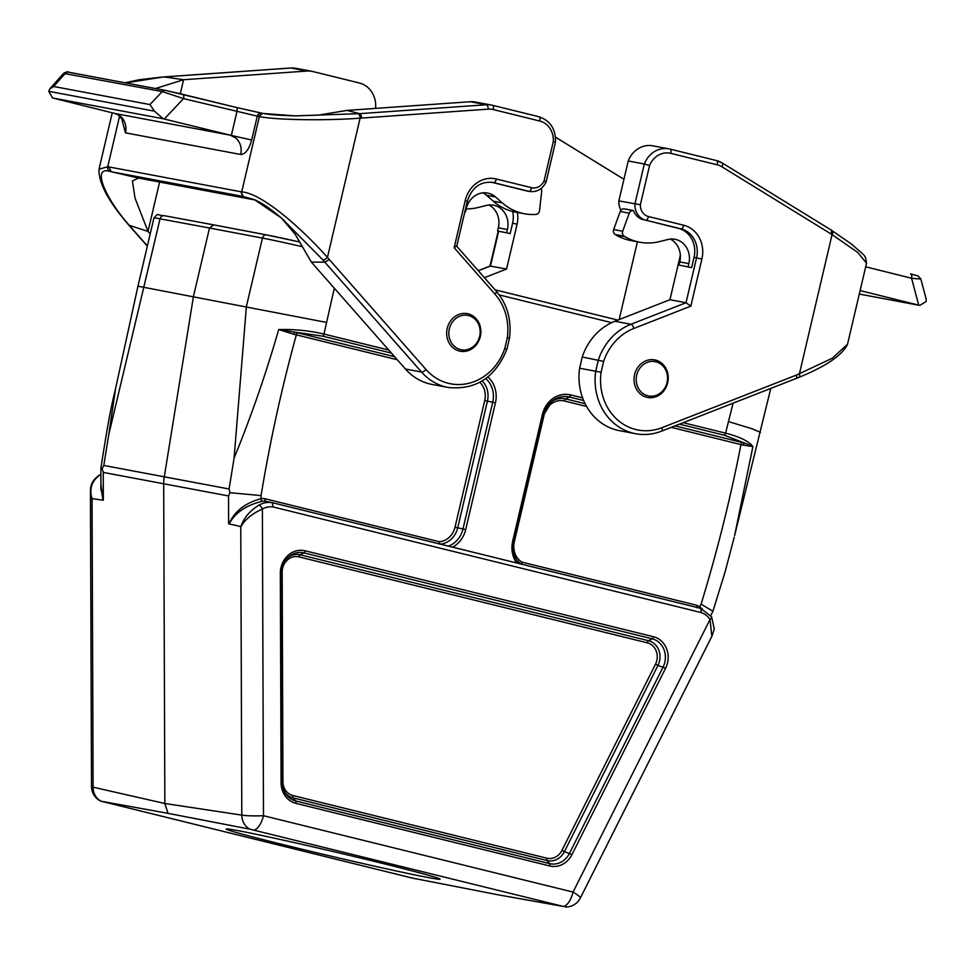 <?xml version="1.0" encoding="UTF-8"?>
<svg xmlns="http://www.w3.org/2000/svg" width="975" height="975" viewBox="0 0 975 975"><rect width="100%" height="100%" fill="white"/><g stroke="black" fill="none" stroke-linecap="round" stroke-linejoin="round"><path stroke-width="1.46" d="M249.892 829.177L563.648 906.506L498.322 894.843L412.23 878.061L101.144 801.231A16.27 14.613 -77.2 0 1 93.088 787.178L164.848 803.51L241.8 815.112L240.764 526.561L228.637 523.782L228.54 495.946L229.954 492.704L229.088 488.987L234.085 458.104L246.395 306.479L262.446 238.071L209.503 228.016L193.44 296.51L164.275 476.885A40.682 36.27 100.6 0 0 163.69 484.295L164.848 803.51L167.993 813.345L249.892 829.177A16.27 14.393 -81.4 0 1 241.8 815.112A16.27 1.548 179.8 0 0 263.482 815.709L573.044 892.088A16.27 7.361 103.9 0 1 563.648 906.506M101.144 801.231L167.993 813.345M229.04 523.88C234.39 511.436 245.066 503.027 261.068 498.652A27.129 24.18 -79.4 0 1 264.615 498.652L265.298 501.272L272.171 502.649L273.158 506.976A20.414 18.196 100.6 0 0 262.385 509.011C252.269 513.569 245.115 519.431 240.935 526.597L240.935 526.597M701.33 612.617L700.708 608.388L711.604 616.858A4.071 1.365 146.2 0 1 710.032 619.454A20.414 18.196 100.6 0 0 701.33 612.617L273.158 506.976M334.315 288.186L323.968 334.059L388.745 350.049M683.195 422.687L725.607 433.156L733.054 403.187M326.296 322.372L137.95 286.187L153.94 218.022A60.938 1.377 -166.8 0 1 160.034 218.827A4.071 3.656 -79.5 0 1 164.336 215.707L213.769 224.884L209.503 228.016L160.034 218.827L108.773 434.57L103.789 465.453L102.168 468.695L103.24 472.412L228.54 495.946M103.24 472.412L103.338 500.248L92.052 498.627L93.088 787.178A16.27 1.548 179.8 0 1 91.516 786.52A16.27 16.27 0 0 0 100.937 801.218M760.439 432.352L752.054 428.756L728.727 421.663M675.053 425.88L744.632 443.101L724.376 435.252A2.438 1.109 103.9 0 0 725.607 433.156C739.659 436.751 748.751 441.212 752.907 446.55L734.602 535.604L770.786 388.416M710.726 615.639L712.932 611.24L725.217 571.484L734.236 537.188M115.537 388.903L108.773 434.57M234.085 458.104C251.087 416.678 265.956 373.827 278.692 329.55C294.499 329.148 309.587 330.659 323.968 334.059A2.438 1.109 103.9 0 1 322.737 336.156L294.962 332.158L394.582 356.679M743.169 445.136A2.438 1.328 -73.2 0 1 744.632 443.101L752.907 446.55L743.169 445.136L671.287 427.355M278.692 329.55L294.962 332.158A2.438 0.865 101.3 0 0 293.962 334.315L278.692 329.55M301.86 246.59A60.938 1.377 -166.8 0 0 262.446 238.071A4.071 3.595 -79.3 0 1 266.687 234.938L213.781 224.896L266.516 234.902M265.285 501.26A24.68 22.011 100.6 0 0 262.214 501.272C246.09 505.245 235.06 512.789 229.125 523.892M240.874 526.585C243.835 517.847 249.917 510.668 259.082 505.062A4.071 1.487 61 0 1 262.385 509.011L263.482 815.709A16.27 7.361 -76.1 0 1 254.085 830.127M711.835 636.346L710.032 619.454L573.044 892.088A16.27 2.267 -153.3 0 1 580.344 898.036L712.043 635.919M91.894 498.603L90.443 491.4C90.419 486.269 91.431 480.699 99.267 475.178L100.888 474.374M102.923 500.187L100.925 484.234M100.888 474.508A24.472 21.816 100.6 0 0 99.694 475.117C91.76 480.955 89.176 488.78 91.955 498.615M100.937 487.537L102.972 500.138M102.168 468.695L100.876 468.158L100.937 488.621M397.288 359.751L296.339 334.839C281.738 387.879 269.99 441.456 261.068 495.58L229.954 492.704M696.918 607.754L696.552 605.219A27.129 24.18 -79.4 0 1 699.709 606.864L702.402 609.046M712.932 611.24L701.086 604.147C717.137 551.765 730.433 498.566 740.951 444.539A2.438 1.109 -76.1 0 1 742.182 442.443M297.57 332.743A2.438 1.109 103.9 0 0 296.339 334.839L293.962 334.315M264.615 498.652L439.274 541.734L439.737 544.172M521.82 564.428L521.893 562.124L696.552 605.219M468.487 315.559A17.489 15.6 100.6 0 0 449.378 337.862A17.489 15.6 100.6 0 0 475.617 344.333A17.489 15.6 100.6 0 0 468.487 315.559M468.134 313.84A19.122 17.05 100.6 0 0 467.866 313.779A19.122 17.05 100.6 0 0 447.184 328.514A19.122 17.05 100.6 0 0 459.408 351.049A19.122 17.05 100.6 0 0 460.822 351.329A19.122 17.05 100.6 0 0 480.492 335.741A19.122 17.05 100.6 0 0 468.134 313.84M655.858 361.786A17.489 15.6 100.6 0 0 636.76 384.089A17.489 15.6 100.6 0 0 662.988 390.561A17.489 15.6 100.6 0 0 655.858 361.786M655.505 360.067A19.122 17.05 100.6 0 0 655.249 360.007A19.122 17.05 100.6 0 0 634.554 374.741A19.122 17.05 100.6 0 0 646.778 397.288A19.122 17.05 100.6 0 0 648.192 397.568A19.122 17.05 100.6 0 0 667.863 381.968A19.122 17.05 100.6 0 0 655.505 360.067M238.058 830.639A109.822 2.486 13.2 0 1 357.398 857.293A109.822 2.486 13.2 0 1 440.066 879.109A109.822 2.486 13.2 0 1 332.585 856.525A109.822 2.486 13.2 0 1 226.273 828.969A109.822 2.486 13.2 0 1 238.058 830.639M121.448 117.865L125.458 132.844A16.27 14.503 100.6 0 0 115.087 113.527L52.601 97.975L163.178 118.743L154.513 111.187L149.943 104.569L162.216 91.565L183.544 98.609L259.362 116.634C276.583 120.01 325.297 120.803 360.092 118.17L488.268 109.139A20.341 18.135 -79.4 0 1 493.301 109.566L539.76 121.034A20.341 18.135 -79.4 0 1 553.264 141.753L544.062 180.96A12.2 10.883 -79.4 0 1 531.57 187.7L496.348 179.01A28.47 25.387 100.6 0 0 465.197 200.643L454.155 247.748L495.008 294.17A52.882 47.141 -79.4 0 1 507.317 337.655L504.77 348.489A52.882 47.141 -79.4 0 1 426.002 369.501L327.442 257.412C302.859 229.625 262.628 193.367 241.715 191.904L108.713 166.896L111.321 171.734L138.499 178.084L255.084 199.985M147.383 245.968L127.408 223.19C103.545 195.439 92.04 165.457 110.285 171.551L243.299 196.523L256.583 200.509M261.361 113.112L236.291 107.433A4.071 1.584 -76.3 0 1 236.925 111.674L231.355 135.428L251.696 140.022L257.254 116.269A4.071 3.632 -79.4 0 1 261.702 113.173L262.787 113.38L258.351 116.476M125.458 132.844L240.703 154.489C245.322 154.306 248.978 149.48 251.684 140.022M240.703 154.489A16.27 14.503 100.6 0 0 235.718 137.95A16.27 14.503 100.6 0 0 230.344 135.184A16.27 14.503 100.6 0 0 230.332 135.184L115.087 113.527L118.072 114.867C122.253 118.987 123.874 120.985 122.923 120.851L122.984 119.048M231.355 135.428L164.288 119.023L183.544 98.609A4.071 1.584 -76.3 0 0 182.947 94.38L165.64 90.443A4.071 3.632 -79.4 0 0 165.457 90.407L236.328 107.445L182.91 94.38M346.954 110.407L470.291 101.729A24.412 21.755 -79.4 0 1 475.264 102.022L491.363 105.044A24.412 21.755 100.6 0 0 486.379 104.752L359.641 113.661L346.954 110.407L318.289 115.135L295.34 115.867L359.641 113.661A4.071 1.792 -94.8 0 1 361.579 118.048M329.282 259.582L324.809 262.141L421.541 372.048A56.952 50.773 100.6 0 0 448.183 387.465L432.096 384.442A56.952 50.773 -79.4 0 1 405.454 369.025L311.366 262.117L324.809 262.141L322.92 259.923L281.446 218.034L254.426 199.643L243.287 196.523L240.728 191.697M281.483 218.071L295.059 234.073L311.366 262.117M491.303 182.203L526.329 190.844A16.27 14.503 -79.4 0 0 527.036 191.002L529.547 191.478A16.27 14.503 100.6 0 1 528.84 191.319L526.329 190.844M322.92 259.923A4.071 1.499 139.6 0 0 327.442 257.412L360.092 118.17A4.071 1.792 -94.8 0 0 358.154 113.782M244.238 196.718A4.071 3.632 101.5 0 1 241.715 191.904L259.362 116.634A4.071 3.62 -81.2 0 1 263.725 113.527L295.34 115.867M553.264 141.753L555.043 141.96M544.062 180.96L545.683 181.886M454.155 247.748L456.373 246.078M465.197 200.643L467.342 201.228L456.727 246.212M507.317 337.655L509.486 338.069L506.89 349.221M504.77 348.489L506.439 349.221M163.166 118.743L164.288 119.023M52.601 97.975L48.75 91.321L49.749 88.932L53.637 86.482L65.301 73.357A4.071 3.632 -79.4 0 1 68.725 72.235L165.287 90.37M375.57 108.396L375.594 108.249A24.412 21.755 100.6 0 0 359.434 83.021L312.975 71.565A24.412 21.755 100.6 0 0 311.915 71.333A24.412 21.755 100.6 0 0 306.942 71.041L183.592 79.718L164.105 76.927A4.071 1.792 -94.8 0 0 163.897 76.915L290.635 68.006A4.071 1.792 -94 0 0 290.44 68.055M147.335 246.163L128.883 225.188L148.017 231.428L150.211 233.927M292.853 230.453L283.554 219.887M159.595 182.045L148.017 231.428L135.05 198.193L132.393 181.021L138.499 178.084M119.632 115.976L107.738 166.737L99.011 169.211L112.235 112.82M306.942 71.041L290.842 68.018L162.63 77.062A4.071 1.792 -94.8 0 0 162.386 77.049L139.571 79.682L124.934 82.79M162.63 77.062L125.641 82.924M162.411 77.049L163.885 76.915A4.071 1.792 -94.8 0 0 163.666 76.964M127.408 223.19A4.071 1.499 139.6 0 1 126.982 222.958L128.871 225.176M63.594 73.357L162.216 91.565A4.071 3.632 -79.4 0 1 165.457 90.407L68.543 72.199C68.262 71.394 66.617 71.772 63.607 73.332L49.798 88.871M155.5 88.53L183.592 79.718L180.302 93.746M464.892 211.709L465.502 211.868L464.88 211.746M465.502 211.868L466.245 208.699A20.341 18.135 -79.4 0 1 487.622 193.05A20.341 18.135 -79.4 0 1 495.507 196.938L502.271 202.873A56.952 50.773 100.6 0 0 524.379 213.744A56.952 50.773 100.6 0 0 535.092 214.463L535.921 214.427A4.071 3.632 100.6 0 0 539.516 210.71L541.673 191.563A4.071 3.632 100.6 0 0 540.954 188.638M482.966 192.855A20.341 18.135 -79.4 0 1 486.464 195.232L493.216 201.167A56.952 50.773 100.6 0 0 515.324 212.05L524.379 213.744M691.628 267.65L679.051 265.078L691.628 267.65L694.042 257.363A24.412 21.755 100.6 0 0 678.478 228.394L645.767 220.167L680.989 228.857A24.412 21.755 -79.4 0 1 696.552 257.827L686.022 302.738L690.836 306.138L701.89 259.033A28.47 25.387 100.6 0 0 683.731 225.237L648.509 216.548A12.2 10.883 -79.4 0 1 640.38 204.726L649.569 165.518A20.341 18.135 -79.4 0 1 670.788 153.355L717.234 164.824A20.341 18.135 -79.4 0 1 721.914 166.786L832.065 234.609L857.732 252.403L866.519 263.262C864.947 254.572 867.214 257.997 851.565 244.14L831.163 230.039A4.071 1.731 122.4 0 1 830.797 233.817M517.262 212.416A24.412 21.755 -79.4 0 1 517.103 224.116L506.573 269.027L484.417 277.692M510.169 233.561L497.591 230.99L510.169 233.561L512.582 223.263A24.412 21.755 100.6 0 0 512.716 211.478M919.754 305.419L926.067 301.555L926.25 299.362L920.778 278.801L918.048 275.925L910.504 273.89A4.071 2.084 104 0 1 911.576 278.241L918.73 305.163L919.754 305.419L859.292 294.06M918.73 305.163L860.121 290.574M623.927 179.278L555.47 137.146M490.059 266.041L506.573 269.027M628.229 160.973A24.412 21.755 -79.4 0 1 652.75 145.811L668.838 148.834A24.412 21.755 100.6 0 0 644.317 163.995L628.229 160.973L618.857 200.899L640.38 204.726M603.622 361.408L582.246 356.972A56.952 50.773 -79.4 0 1 614.884 321.25L669.935 299.715L686.022 302.738L630.971 324.273A56.952 50.773 100.6 0 0 598.333 359.994L595.701 371.243A56.952 50.773 100.6 0 0 635.566 433.692L619.478 430.67A56.952 50.773 -79.4 0 1 579.613 368.221L601.087 372.243L603.622 361.408A52.882 47.141 -79.4 0 1 633.86 328.429L690.836 306.138M582.246 356.972L579.613 368.221M669.935 299.715L680.355 255.279M620.917 210.247A16.27 14.503 -79.4 0 1 618.857 200.899M688.106 266.784L688.85 263.616A20.341 18.135 100.6 0 0 674.993 239.277A20.341 18.135 100.6 0 0 668.009 239.497L659.356 241.629A56.952 50.773 -79.4 0 1 639.783 242.227L630.727 240.52A56.952 50.773 -79.4 0 1 615.92 234.938L615.213 234.524A4.071 3.632 -79.4 0 1 613.653 229.539L620.222 211.478A4.071 3.632 -79.4 0 1 624.427 208.882L633.311 210.551M639.783 242.227A56.952 50.773 -79.4 0 1 624.975 236.645L624.256 236.218A4.071 3.632 -79.4 0 1 622.696 231.233L629.277 213.184A4.071 3.632 -79.4 0 1 633.47 210.588A16.27 14.503 100.6 0 0 643.256 219.704M866.519 263.262L847.519 344.26L832.321 358.203L796.746 374.948M832.15 230.734A4.071 1.731 122.4 0 1 832.443 230.856A4.071 1.731 122.4 0 1 832.065 234.609L799.402 373.864A4.071 1.597 -112.4 0 1 799.159 377.276L796.49 378.373M648.509 216.548A4.071 1.84 -76.1 0 1 645.767 220.167A16.27 14.503 100.6 0 1 634.944 203.921L644.317 163.995L649.569 165.518M661.915 427.696L796.794 374.924L796.465 378.361L661.586 431.145A4.071 1.609 -111.4 0 0 661.915 427.696A52.882 47.141 -79.4 0 1 601.087 372.243M798.708 377.313A4.071 1.597 -112.4 0 0 799.159 377.276C826.227 366.161 842.363 355.144 847.519 344.26M865.69 266.809L911.576 278.241C919.803 279.082 922.338 279.106 919.181 278.326M497.591 230.99L498.335 227.821A20.341 18.135 100.6 0 0 488.877 204.994M506.647 232.696L507.39 229.527A20.341 18.135 100.6 0 0 493.533 205.189A20.341 18.135 100.6 0 0 486.537 205.408L477.896 207.541A56.952 50.773 -79.4 0 1 466.196 208.906M679.051 265.078L679.794 261.909A20.341 18.135 100.6 0 0 670.349 239.082M653.457 636.736A22.047 19.658 -79.4 0 1 665.559 668.302L571.947 854.612A22.047 19.658 -79.4 0 1 549.766 865.971L295.791 803.315A22.047 19.658 -79.4 0 1 281.092 782.852L280.325 573.263A22.047 19.658 -79.4 0 1 305.102 550.79L653.457 636.736A2.438 1.109 103.9 0 1 652.214 638.832L303.871 552.886A19.756 17.611 100.6 0 0 289.502 556.25A19.756 17.611 100.6 0 0 281.665 573.02L282.445 782.645L281.092 782.852M700.635 608.363L272.183 502.649L700.598 608.351M439.274 541.734A18.635 16.612 100.6 0 0 455.02 527.195L484.733 400.506A18.635 16.612 100.6 0 0 479.846 382.298M261.068 495.58L261.068 498.652A2.438 1.073 -94.6 0 0 262.214 501.272M282.177 572.081L282.933 781.682A14.93 13.309 100.6 0 0 292.89 795.527L546.865 858.195A14.93 13.309 100.6 0 0 561.88 850.505L655.505 664.194A14.93 13.309 100.6 0 0 647.303 642.818L298.959 556.871A14.93 13.309 100.6 0 0 282.177 572.081L281.702 572.118M611.642 322.652L499.285 294.938M487.866 376.972A25.752 22.961 -79.4 0 1 495.422 402.87L465.709 529.571A25.752 22.961 -79.4 0 1 452.583 547.158M516.579 562.953A25.752 22.961 -79.4 0 1 512.692 541.162L542.405 414.472A25.752 22.961 -79.4 0 1 570.582 394.912L582.611 397.873M103.789 465.453L229.088 488.987M153.94 218.022C159.193 212.257 155.854 215.365 164.336 215.707A4.071 3.656 -79.5 0 1 164.519 215.743L213.586 224.859M266.858 234.975A56.867 1.292 13.2 0 1 299.313 241.934L266.687 234.938A4.071 3.595 -79.3 0 1 266.858 234.975M495.081 289.819L617.821 320.092L495.081 289.819M281.665 573.068L282.421 782.62L285.163 792.931A19.756 17.611 100.6 0 0 295.608 800.95L549.583 863.606A19.756 17.611 100.6 0 0 569.449 853.43L663.061 667.119A19.756 17.611 100.6 0 0 652.214 638.832L648.546 640.721A17.221 15.356 -79.4 0 1 657.991 665.377L665.559 668.302M282.421 782.669A19.756 17.611 100.6 0 0 285.163 792.931M655.505 664.194L657.991 665.377L564.379 851.687A17.221 15.356 -79.4 0 1 547.06 860.559L293.085 797.903A17.221 15.356 -79.4 0 1 284.59 791.871M292.89 795.527A2.438 1.109 103.9 0 0 293.085 797.903L295.608 800.95A2.438 1.109 103.9 0 1 295.791 803.315M546.865 858.195A2.438 1.109 103.9 0 0 547.06 860.559L549.583 863.606A2.438 1.109 103.9 0 1 549.766 865.971M561.88 850.505L571.947 854.612M288.576 557.03A17.221 15.356 -79.4 0 1 300.19 554.775L303.871 552.886A2.438 1.109 103.9 0 0 305.102 550.79M298.959 556.871A2.438 1.109 103.9 0 1 300.19 554.775L648.546 640.721A2.438 1.109 103.9 0 0 647.303 642.818M551.362 401.761A20.926 18.659 -79.4 0 1 565.671 398.885L585.097 403.674M724.376 435.252L679.429 424.162M583.659 400.53L569.339 397.008A23.461 20.914 100.6 0 0 552.277 400.981A23.461 20.914 100.6 0 0 543.684 414.814L513.959 541.503A23.461 20.914 100.6 0 0 516.518 559.845A23.461 20.914 100.6 0 0 519.334 563.635M586.56 406.441L564.428 400.981A2.438 1.109 -76.1 0 1 565.671 398.885L569.339 397.008A2.438 1.109 103.9 0 0 570.582 394.912M521.332 564.123A20.926 18.659 -79.4 0 1 515.946 558.785M564.428 400.981A18.635 16.612 100.6 0 0 544.05 415.143L514.325 541.832A18.635 16.612 100.6 0 0 521.893 562.124M699.27 608.022A2.438 1.048 122.2 0 1 699.709 606.864L701.086 604.147M448.415 546.134A23.461 20.914 100.6 0 0 463.003 528.938L492.716 402.248A23.461 20.914 100.6 0 0 485.757 378.58M482.211 380.945A20.926 18.659 -79.4 0 1 487.427 401.127L457.714 527.816A20.926 18.659 -79.4 0 1 440.31 544.135M455.02 527.195L465.709 529.571M484.733 400.506L495.422 402.87M391.45 353.108L322.737 336.156M512.692 541.162L513.959 541.515M542.405 414.472L543.697 414.826L552.277 400.981M280.325 573.263L281.69 573.044C281.86 566.048 284.456 560.454 289.502 556.25M259.082 505.062A24.472 21.816 -79.4 0 1 272.171 502.649M538.883 116.732L492.509 105.3A4.071 1.84 103.9 0 1 493.301 109.566M488.268 109.139A4.071 1.792 -94 0 0 486.379 104.752L470.291 101.729M426.002 369.501A4.071 1.511 138.7 0 1 421.541 372.048L405.454 369.025M467.342 201.228C471.876 187.517 480.273 181.24 492.546 182.398A24.412 21.755 -79.4 0 1 493.618 182.63L491.497 182.228M496.348 179.01A4.071 1.84 103.9 0 1 493.618 182.63L528.84 191.319A4.071 1.84 103.9 0 0 531.57 187.7M492.472 105.288L491.363 105.044A24.412 21.755 100.6 0 1 492.424 105.276A4.071 1.84 103.9 0 1 492.472 105.288L538.919 116.744C550.327 120.62 555.835 129.078 555.47 142.118L546.146 181.825M539.76 121.034A4.071 1.84 -76.1 0 0 538.919 116.744M495.008 294.17A4.071 1.511 -41.3 0 0 496.251 291.147C507.268 304.273 511.692 319.898 509.511 338.008M110.285 171.551A4.071 3.632 -80.2 0 1 107.738 166.737L108.713 166.896M154.513 111.187L48.75 91.321M149.943 104.569L53.637 86.482M290.842 68.018A4.071 1.792 -94 0 0 290.635 68.006L295.827 68.311A24.412 21.755 -79.4 0 0 290.842 68.018M502.271 202.873L493.216 201.167M495.507 196.938L486.464 195.232M678.478 228.394L680.989 228.857A4.071 1.84 -76.1 0 0 683.731 225.237M694.042 257.363L701.89 259.033M512.582 223.263L517.103 224.116M619.162 319.568L637.406 241.776M478.311 270.757L490.486 266.004L498.639 231.246M717.234 164.824A4.071 1.84 -76.1 0 0 716.406 160.534L669.898 149.065A24.412 21.755 100.6 0 0 668.838 148.834L669.947 149.065A4.071 1.84 103.9 0 1 670.788 153.355M633.86 328.429A4.071 1.609 68.6 0 0 630.971 324.273L614.884 321.25M716.454 160.546A24.412 21.755 100.6 0 1 721.963 162.874A4.071 1.743 121.6 0 1 722.231 162.983A4.071 1.743 121.6 0 1 721.914 166.786M831.151 230.027L722.231 162.983L716.406 160.534A4.071 1.84 -76.1 0 0 716.357 160.522L669.947 149.065M661.184 431.182A4.071 1.609 -111.4 0 0 661.611 431.133C653.043 434.448 644.365 435.301 635.566 433.692M498.335 227.821L507.39 229.527M615.92 234.938L624.975 236.645M615.213 234.524L624.256 236.218M613.653 229.539L622.696 231.233M620.222 211.478L629.277 213.184M679.794 261.909L688.85 263.616M565.366 906.994A16.27 16.27 0 0 0 580.344 898.036M100.864 468.146C106.312 434.094 109.748 411.974 115.099 390.731L137.95 286.187M516.518 559.845C513.386 554.288 512.533 548.169 513.983 541.515L543.697 414.826M91.516 786.52L90.443 491.948M711.604 616.858L714.285 628.912L712.103 635.822M100.961 490.206L100.937 487.817M235.718 137.95L230.344 135.184M262.543 113.332L263.506 113.478C268.503 114.587 279.106 115.379 295.315 115.867L295.583 115.879M546.158 181.85C542.612 189.101 537.079 192.307 529.547 191.478M456.775 246.285L496.251 291.147M506.866 349.306C495.349 377.508 475.788 390.232 448.183 387.465M281.446 218.034C266.151 205.506 263.348 204.031 254.426 199.643M236.328 107.445L262.592 113.332M99.011 169.211C98.451 182.374 107.774 200.289 126.994 222.97M311.915 71.333L295.827 68.311M498.213 231.148L490.023 266.053M490.145 266.004L478.237 270.672M624.341 208.869L633.397 210.563"/></g></svg>
